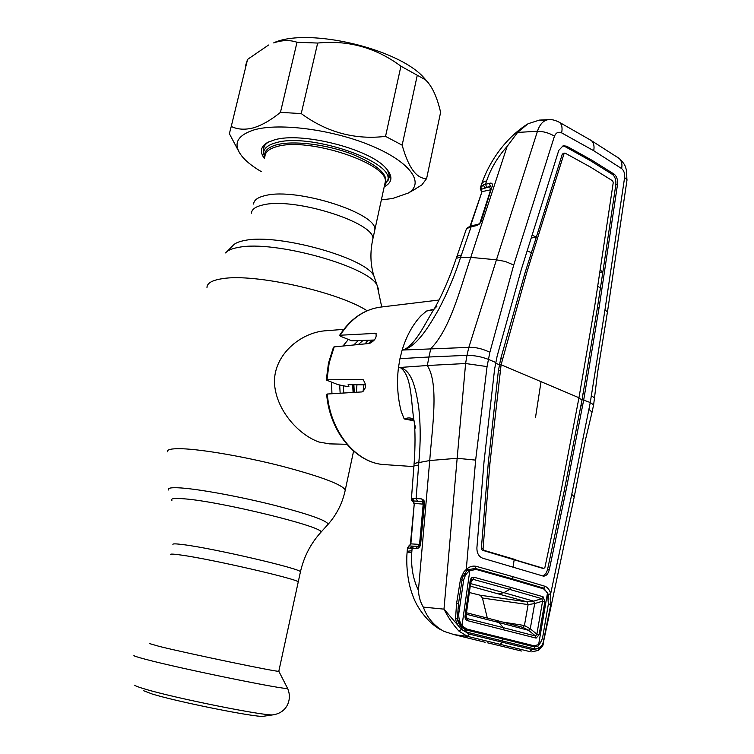 <?xml version="1.0" encoding="UTF-8"?>
<svg xmlns="http://www.w3.org/2000/svg" width="754" height="754" viewBox="0 0 754 754"><rect width="100%" height="100%" fill="white"/><g stroke="black" fill="none" stroke-linecap="round" stroke-linejoin="round"><path stroke-width="1.13" d="M356.962 384.757L356.331 392.269M298.15 582.342L298.235 581.965C298.952 579.355 211.016 559.082 180.866 555.019C173.401 553.964 169.961 553.813 170.527 554.586C169.961 553.813 173.401 553.964 180.866 555.019C211.016 559.082 298.952 579.355 298.235 581.965L298.15 582.342M384.672 184.673L374.804 230.036C378.451 213.627 296.916 187.341 265.549 195.512C257.84 197.228 253.862 200.074 253.627 204.061C253.862 200.074 257.84 197.228 265.549 195.512C296.916 187.341 378.451 213.627 374.804 230.036L372.806 239.197C376.387 223.127 294.691 196.992 263.344 204.862C255.644 206.502 251.685 209.282 251.468 213.184M343.777 329.366L324.418 330.855C300.375 333.098 274.126 354.465 274.437 382.24C275.464 409.196 297.943 434.549 318.904 442.004L329.404 443.87L346.783 444.294M363.042 391.656L363.862 384.823M353.4 392.438L353.004 384.728M365.106 343.881L367.933 340.243M331.948 393.739L331.524 382.24M342.957 346.029L348.367 339.432M264.635 157.661L263.532 152.817C263.891 148.255 268.056 144.891 276.039 142.723C308.64 132.506 392.221 160.583 388.008 179.499L384.389 185.955M149.433 643.548L159.33 646.414C189.131 653.812 278.726 672.417 278.801 671.277L278.839 671.117M143.241 690.589L152.355 694.066C178.048 701.974 255.926 717.544 263.155 716.3L264.098 716.159M480.732 221.431L491.872 187.039L481.222 221.186L479.553 223.929L476.811 225.54L471.109 226.831L460.59 257.368L470.769 257.368L496.452 259.819L537.451 131.253L517.602 132.431L507.122 146.446L470.769 257.368C460.571 287.349 450.43 328.895 430.798 348.612L428.941 357L399.959 358.668L402.136 350.063L468.828 347.377L496.452 259.819L505.34 261.478L513.719 265.022L489.864 352.288L487.056 366.585L475.642 460.11L466.283 569.421C469.299 566.631 472.607 565.604 476.217 566.339L513.22 576.772L511.994 578.742L475.124 568.403L468.215 569.751L466.255 571.344M404.267 349.677C417.433 342.203 425.313 322.429 434.285 308.857C442.136 294.993 449.28 278.688 455.699 259.96L455.699 259.942C455.812 258.462 457.442 257.604 460.59 257.368C454.869 275.257 447.49 292.759 438.432 309.885C429.224 325.813 417.857 345.087 404.276 349.724L402.136 350.063C406.519 335.841 412.862 324.352 421.166 315.587L426.519 311.044L432.739 309.837M381.1 307.048L379.875 307.189C363.965 309.583 350.733 318.933 340.186 335.228L375.784 333.353C377.075 337.151 375.011 340.525 369.592 343.447L334.201 346.878L329.206 362.749L326.972 379.771L326.284 380.035L337.839 384.597L345.907 386.274L348.942 386.274L348.103 384.681L365.511 384.832M328.518 362.957L333.485 347.208L334.201 346.878M374.389 340.016L351.788 340.808L340.902 336.444L339.526 335.483L340.186 335.228M326.972 379.771L362.947 379.564C366.567 384.474 366.293 388.583 362.137 391.91L327.293 394.022C330.346 432.749 357.264 464.153 385.662 464.681L413.805 466.603M385.662 464.681C356.529 463.964 329.818 432.589 326.642 394.361L327.293 394.022M399.959 358.668L398.461 367.575L427.329 365.511L428.941 357L466.952 355.341L468.828 347.377C475.35 347.038 482.362 348.678 489.864 352.288M558.13 121.63L559.487 122.365C561.89 124.429 562.607 127.926 561.626 132.874C558.431 131.479 556.037 132.581 554.454 136.172L513.719 265.022M561.626 132.874L593.718 150.706C594.548 146.144 593.747 142.751 591.324 140.527L559.487 122.365C555.283 120.169 551.608 119.264 548.45 119.632L548.45 119.632C543.493 120.301 539.826 124.165 537.451 131.253C543.54 131.347 549.204 132.996 554.454 136.172M593.718 150.706L621.635 168.594C623.935 170.461 624.925 173.458 624.604 177.576L604.972 309.866L590.269 402.523L571.749 494.398L550.703 593.587L548.488 594.548L543.728 588.186L511.994 578.742L511.08 579.279M617.309 157.152L619.288 158.5C621.664 160.922 622.446 164.287 621.635 168.594M607.46 311.911L604.972 309.866M546.179 120.093L539.393 120.103L527.998 123.76L517.602 132.431M507.122 146.446C497.715 156.86 490.873 168.378 486.584 181.007C483.748 181.346 482.004 182.619 481.363 184.815L480.251 188.123L483.399 184.815L489.308 183.363C491.344 182.675 492.456 183.373 492.654 185.465L492.409 186.634M483.399 184.815L484.747 187.793L490.439 186.417L481.57 189.216L481.024 190.281L481.514 191.921L480.251 188.123L480.816 190.112M481.024 190.281L480.26 187.85M486.584 181.007L485.519 184.202L486.65 187.237M490.439 186.417L489.308 183.363M491.919 186.888L492.654 185.465M479.968 222.873L490.703 189.791L482.004 191.648L470.477 226.125M480.675 187.011L482.004 191.648L470.025 226.294M481.222 221.186L479.553 223.929M594.604 397.886L591.268 395.746M566.725 146.229L563.163 145.729L558.78 150.385L521.353 269.338L497.14 356.105L494.615 369.017L484.011 461.882L476.905 547.734C476.83 553.163 478.771 556.65 482.72 558.214L543.37 576.131C546.207 576.141 548.186 573.964 549.308 569.59L565.877 491.146L583.737 399.761L599.11 307.528L617.498 184.589C617.931 179.829 616.81 176.342 614.124 174.117L591.786 160.15L566.725 146.229L565.057 146.606L563.276 146.022M599.11 307.528L597.422 307.651L582.06 399.771L564.181 491.043L547.442 570.052L545.924 573.492L543.248 575.707M584.689 393.588L583.002 393.607M565.057 146.606L590.109 160.498L612.446 174.438C615.123 176.643 616.235 180.121 615.801 184.853L602.889 271.845L599.958 272.317M597.422 307.651L602.889 271.845L600.278 270.262M600.438 287.887L597.781 286.369M578.968 397.744L501.099 364.748L526.773 272.448L563.973 153.873L565.246 153.203L590.363 167.011L612.7 180.875L613.247 182.562L594.755 305.822L578.968 397.744L561.504 488.771L544.935 567.376L543.86 568.412L514.209 559.6L513.059 566.98M563.587 153.496L562.277 154.184L536.348 237.076L532.126 235.182M531.231 238.038L536.348 237.076L525.086 272.618L500.684 358.913L498.375 370.779L488.272 463.088L481.363 548.488L482.315 550.222L542.428 568.28M527.197 250.828L531.4 252.741M543.86 568.412L542.173 568.252M495.642 363.202L499.431 364.804L501.099 364.748L489.959 463.154L483.06 548.667L483.993 550.354L515.887 559.741M483.993 550.354L482.315 550.222M483.06 548.667L481.363 548.488M489.959 463.154L488.272 463.088M500.043 370.761L498.375 370.779M502.353 358.847L500.684 358.913M526.773 272.448L525.086 272.618M593.53 405.454L593.634 404.898L590.269 402.523L578.846 398.414M582.465 405.841L580.797 405.822M565.877 491.146L564.181 491.043M457.367 618.742L461.674 627.394L461.439 629.383L458.988 631.155C453.145 624.736 448.14 617.403 443.983 609.138L457.16 458.281L475.642 460.11M423.314 607.111L443.983 609.138L461.439 629.383L469.337 634.114L467.405 636.329L454.162 634.642L443.861 631.334C433.974 625.735 427.132 617.658 423.314 607.111C420.374 602.248 418.743 596.64 418.432 590.288L429.733 460.534L457.16 458.281L465.604 363.522L487.056 366.585M476.217 566.339L475.124 568.403L473.569 569.355M466.519 573.398L465.784 573.285M548.808 599.26L548.488 594.548M542.899 588.648L543.728 588.195M469.761 570.769L467.612 570.156M464.596 573.389L466.236 573.323M463.352 626.923L465.812 629.882L466.151 631.984L461.448 629.185C458.47 626.725 456.481 623.294 455.51 618.893L456.575 603.492L460.628 578.459L464.04 571.645L466.283 569.421L466.453 571.155M460.44 579.317L462.013 579.807M456.575 603.492L458.432 603.841M423.192 504.134L414.285 503.418L410.873 543.87L419.544 544.397L423.192 504.134L421.872 501.589L423.022 501.457L414.087 500.986L412.391 498.507L416.123 498.488L418.819 462.579L429.733 460.534C432.183 427.348 439.158 384.003 427.329 365.511L465.604 363.522L466.952 355.341C474.162 355.332 481.306 356.67 488.385 359.366L495.783 362.495M434.097 309.178L426.491 311.063M426.519 311.044L434.125 309.131M477.932 224.334L472.221 225.635L471.109 226.831L467.216 228.368L465.934 230.083M479.525 223.391L476.811 225.54M467.216 228.368L467.998 227.359L469.572 227.161M466.594 228.867L467.753 227.538M591.871 412.9L593.624 404.889L597.677 371.948L607.536 311.449L627.036 179.791L624.604 177.576M574.096 497.546L585.406 440.044L592.041 412.231L588.846 409.205M533.069 645.547L534.266 646.885L537.762 646.357L538.874 648.581L543.012 644.265L574.246 496.848L571.749 494.398M513.22 576.772L545.048 586.301C547.64 587.357 549.515 589.779 550.703 593.587L550.788 604.529L543.464 641.192C542.701 644.924 541.184 647.328 538.912 648.393L534.859 648.958L466.151 631.984M543.728 588.186L545.048 586.301M548.403 603.888L550.788 604.529M537.762 646.357L540.128 643.143M501.042 637.46L502.136 638.713L534.275 646.885L534.859 648.958M461.552 624.755L460.006 622.399M461.674 627.394L465.812 629.882L502.136 638.713L502.598 640.843M455.51 618.893L457.414 618.742C457.735 621.701 459.026 624.444 461.269 626.979L459.129 623.954M468.206 569.751L466.547 571.051C462.899 576.179 461.41 579.081 462.079 579.76L458.498 603.822L457.367 618.723M469.337 634.114L531.966 649.533L538.874 648.581L538.064 650.466M537.696 650.551L531.768 651.89L538.299 650.334C542.126 646.753 543.7 644.736 543.012 644.265L543.493 641.993M531.966 649.533L529.845 651.597L467.405 636.329L458.988 631.155M418.432 590.288C413.06 579.449 410.845 566.801 411.769 552.362L412.118 548.215L407.377 548.073L408.951 545.839L410.987 546.056M407.122 552.145L411.769 552.362M414.012 464.671C413.871 463.625 415.473 462.928 418.819 462.579C420.713 442.711 420.638 424.012 418.602 406.481C415.916 390.176 412.476 370.959 400.515 367.679L400.487 367.735C412.41 376.246 410.742 403.324 414.427 423.352C415.577 436.924 414.832 454.803 414.059 464.03M413.852 420.157L404.182 418.941L401.241 411.533C397.556 397.151 396.632 382.495 398.461 367.575L400.487 367.735M404.153 418.904C408.885 417.245 412.136 417.735 413.937 420.364M414.106 420.826L404.182 418.941M485.142 642.257L454.162 634.642M488.517 643.011L521.448 651.022M468.168 569.779L466.406 569.308M421.872 501.589L413.267 501.024L414.285 503.418L410.402 543.917M409.017 545.811L410.873 543.87L407.669 547.866M412.74 501.372L411.307 499.054L411.816 498.696L413.164 501.636L411.467 500.091M411.816 498.696L412.391 498.507M424.332 503.333L421.693 498.912L423.937 500.326L424.493 503.323L420.534 545.104C419.356 547.781 417.81 548.893 415.878 548.46L412.118 548.215L414.05 546.141L417.82 546.377L415.878 548.46M417.452 501.024L416.123 498.488L421.693 498.912M423.965 502.032L423.937 500.326M424.511 502.569L423.823 501.891M420.317 543.775L424.002 503.418L424.493 503.323M418.14 546.424L420.581 543.87M412.485 546.122L410.025 548.149M420.157 544.624L420.534 545.104M470.26 586.131L527.074 601.871L480.251 595.236L482.419 597.969L487.32 618.063M527.027 601.862L528.168 604.595L534.699 603.568L542.588 601.164L544.85 601.692L539.129 634.717L536.113 638.12L467.423 620.646L467.046 618.534L503.399 627.686L535.566 636.046L536.113 638.12M470.619 583.596L503.879 592.672L509.6 589.383L472.881 579.289L471.599 579.581L470.911 581.117M523.003 627.413L528.535 630.297L535.566 636.046L536.867 634.189L542.588 601.164L541.806 598.667L533.681 601.145L503.879 592.672L498.582 593.832M539.129 634.717L536.867 634.189L530.269 628.798L534.68 603.568L533.681 601.145L527.074 601.871L528.168 604.595M503.87 629.788L503.399 627.686L498.875 622.531L528.554 630.316L530.25 628.779L524.426 625.518L522.786 627.356M482.428 598.026L528.12 604.595L524.426 625.518L502.607 622.031M466.528 614.303L498.875 622.531L495.246 620.118L523.022 627.413M524.558 625.547L522.88 627.375M528.535 630.297L530.269 628.798M463.06 576.235L467.791 572.371M457.687 613.059L458.837 613.143L463.606 580.495L461.966 580.523M538.62 644.604C540.976 642.493 542.465 639.232 543.087 634.849L548.365 604.124L547.536 592.757L538.62 644.604L534.115 645.81L466.943 629.09L462.899 626.47L462.023 625.424L469.799 570.75C466.603 572.88 464.539 576.122 463.606 580.495M547.536 592.757L543.568 588.855L512.07 579.562L476.217 569.459L470.053 570.589M462.023 625.424C459.506 621.946 458.441 617.846 458.837 613.143M467.423 620.646C465.576 619.929 464.794 618.28 465.077 615.688L470.157 580.797C470.694 578.139 471.985 576.961 474.04 577.253L510.826 587.413L509.6 589.383L541.806 598.667L543.069 596.763L544.85 601.692M510.826 587.413L543.069 596.763M474.04 577.253L470.75 582.71M465.077 615.688L465.906 615.905L466.17 617.922L467.046 618.534L465.991 615.292M465.878 617.036L470.986 581.061L470.157 580.797M533.709 601.136L534.699 603.568M480.251 595.236L469.337 592.512M264.428 158.519C259.546 151.903 260.573 146.568 267.5 142.506L274.371 139.895C301.204 131.564 369.064 148.736 385.614 167.831C393.098 176.012 392.627 182.336 384.21 186.803M268.867 141.818C265.474 143.863 263.674 146.342 263.476 149.245L263.693 151.695M261.318 171.639C253.448 167.03 247.359 162.355 243.071 157.595C232.289 144.985 235.983 135.739 254.126 129.867C279.677 122.478 333.89 129.745 372.24 146.125C410.826 162.421 424.804 183.137 408.338 193.024L392.598 198.509L381.364 199.885M239.649 153.071L229.367 133.675L231.252 126.436C237.472 129.518 244.814 129.999 253.269 127.888C261.817 125.324 270.874 120.15 280.45 112.355L301.232 113.59C326.991 132.421 355.096 140.008 385.548 136.37L402.155 145.173C408.423 167.671 416.576 178.802 426.613 178.566L421.882 184.89L412.268 190.781M426.613 178.566L440.609 112.337C437.037 96.691 431.929 85.805 425.284 79.688L400.921 66.201C375.944 47.653 348.188 39.934 317.67 43.053L297.01 42.252C289.941 39.849 282.166 40.056 273.664 42.903L275.144 42.186C309.706 27.964 396.783 48.444 423.06 76.785L428.366 82.836M387.82 181.007L389.592 176.285L387.452 169.886M268.575 45.023L247.566 59.396L245.54 65.692M400.921 66.201L385.548 136.37M417.198 75.598L402.155 145.173M247.566 59.396L231.252 126.436M297.01 42.252L280.45 112.355M317.67 43.053L301.232 113.59M375.19 279.725L373.909 275.973C366.397 258.019 277.99 233.25 245.059 240.413C238.848 241.506 234.748 243.278 232.788 245.719L226.869 251.666M378.48 289.282L377.132 285.408C369.3 266.548 273.843 239.913 238.65 247.369C232.015 248.5 227.67 250.356 225.616 252.929M367.132 310.742C337.915 291.789 254.145 273.165 222.534 278.66C212.223 280.177 207.039 283.118 206.982 287.481M344.993 491.316L345.285 489.93C341.703 484.313 320.299 476.33 281.082 465.981C244.183 456.604 202.185 449.365 181.865 448.743C171.733 448.451 166.898 449.469 167.36 451.787M327.519 524.944L328.16 524.237C326.821 520.467 308.329 514.002 272.684 504.85C239.131 496.5 200.13 489.327 181.431 487.979C171.318 487.282 167.105 487.979 168.783 490.072M320.309 532.937L320.865 532.315C326.623 527.527 220.47 501.316 183.806 498.79C174.344 498.026 170.376 498.564 171.893 500.383M300.346 572.258L300.441 571.815C301.251 568.799 213.505 548.337 183.307 544.642C175.842 543.672 172.383 543.615 172.92 544.482M372.288 241.553L372.806 239.197C369.978 252.166 370.346 264.428 373.909 275.973L377.132 285.408L381.731 306.972M354.276 392.391L353.862 384.728L354.286 392.391M368.442 343.56L371.986 340.101M353.089 392.457L352.665 384.719M343.758 393.022L343.296 385.728M358.329 344.54L363.051 340.412M340.148 393.239L339.677 384.974M353.73 344.983L358.282 340.582M384.7 184.551L385.247 182.034C389.262 163.863 308.593 136.823 277.076 146.559C269.338 148.623 265.304 151.856 264.965 156.248M264.843 156.766C263.759 151.252 267.783 147.237 276.897 144.73C293.598 140.329 326.652 144.382 352.137 154.155C378.96 165.418 389.771 175.729 384.578 185.088M134.127 655.433C132.845 655.66 136.587 656.932 145.371 659.25C180.621 668.704 288.857 690.749 287.547 688.317L287.359 687.94M134.664 685.179C135.286 685.914 138.736 687.214 145.022 689.071C174.56 698.072 265.314 716.262 273.071 714.849L274.136 714.688M376.227 333.768L374.729 333.145M363.532 379.95L361.892 379.328M626.923 180.498L626.555 170.329C625.057 166.464 626.169 165.418 619.288 158.5L589.637 139.518M490.703 189.791L489.572 186.747M614.124 174.117L612.446 174.438M617.498 184.589L615.801 184.853M563.973 153.873L562.277 154.184M541.033 381.665L535.463 417.735M549.308 569.59L547.602 569.383M461.382 255.144C458.187 255.483 456.509 256.464 456.358 258.094L456.047 258.961M502.381 642.125L500.345 644.227M440.138 629.392C428.517 623.04 416.764 608.082 412.457 594.67C407.075 580.721 406.114 562.296 407.122 552.135L407.188 551.315L411.91 550.703M418.649 465.095C415.049 465.425 413.456 465.963 413.871 466.726L411.411 498.988M418.168 546.396L419.544 544.397M414.37 546.188L410.855 546.047M466.377 612.719L494.615 619.948M457.876 621.023L459.186 621.239M353.569 451.137L345.285 489.93C342.589 502.871 336.887 514.303 328.16 524.237L320.865 532.315C310.705 543.54 303.9 556.706 300.441 571.815L278.801 671.277M368.876 343.522L372.664 340.073M388.008 179.499L389.252 173.74M278.839 671.277L287.547 688.317C292.307 698.656 287.679 712.624 273.071 714.849L263.155 716.3M339.564 335.407C350.139 319.102 363.569 309.696 379.875 307.189L439.026 300.026M328.49 363.06L326.284 379.941M539.393 120.103L548.45 119.632M526.499 124.712C504.85 138.859 489.11 162.157 481.797 183.514M564.708 153.119L563.031 153.401M434.285 308.857L436.886 306.331M465.868 230.479L456.726 257.01M472.221 225.635L467.998 227.359M466.943 228.245L466.236 229.31M413.908 466.208L414.012 464.681M415.652 428.102L414.427 423.352M494.247 644.406L487.631 642.842M413.823 503.408L413.088 501.551M412.334 501.278L413.56 502.155M407.405 548.761L407.217 551.051M464.172 574.039L465.51 574.209M458.517 620.306L460.854 623.596M471.222 580.194L471.599 579.59M268.217 142.129L267.5 142.506M408.338 193.024L416.001 188.641M423.06 76.785L425.284 79.688M264.06 146.804L263.476 149.245"/></g></svg>
